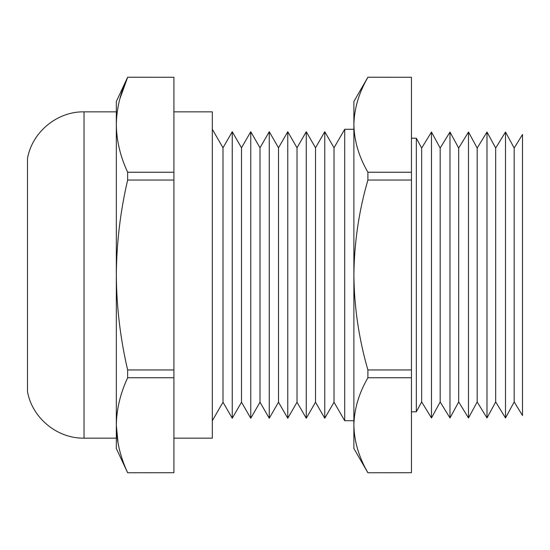 <?xml version="1.0" encoding="UTF-8"?>
<svg xmlns="http://www.w3.org/2000/svg" width="550" height="550" viewBox="0 0 550 550"><rect width="100%" height="100%" fill="white"/><g stroke="black" fill="none" stroke-linecap="round" stroke-linejoin="round"><path stroke-width="0.82" d="M416.336 138.236L421.664 148.053L421.664 401.947L416.336 411.764L416.336 138.236L411.469 138.167M27.5 275L27.5 158.421C32.134 132.021 57.241 111.341 84.033 111.843L84.033 438.158C57.241 438.659 32.134 417.979 27.5 391.579L27.5 275M514.188 148.053L522.5 134.496L522.5 415.504L514.188 401.947L514.188 148.053L505.498 132.041L505.498 417.959L495.688 401.947L495.688 148.053L486.991 132.041L486.991 417.959L477.18 401.947L477.18 148.053L468.49 132.041L468.49 417.959L458.679 401.947L458.679 148.053L449.982 132.041L449.982 417.959L440.172 401.947L440.172 148.053L431.482 132.041L431.482 417.959L421.664 401.947M212.314 129.278L222.998 147.778L222.998 402.222L232.251 418.248L232.251 131.752L241.505 147.778L241.505 402.222L250.759 418.248L250.759 131.752L260.006 147.778L260.006 402.222L269.259 418.248L269.259 131.752L278.513 147.778L278.513 402.222L287.767 418.248L287.767 131.752L297.021 147.778L297.021 402.222L306.268 418.248L306.268 131.752L315.521 147.778L315.521 402.222L324.775 418.248L334.029 402.222L334.029 147.778L344.712 129.278L344.712 420.723L353.877 420.723M324.775 418.248L324.775 131.752L334.029 147.778M173.917 438.158L212.314 438.158L212.314 111.843L173.917 111.843M127.648 472.766L173.917 472.718L127.648 472.766L116.325 448.484L116.325 101.516L127.648 77.234L173.917 77.282L127.648 77.234M367.902 472.766L411.469 472.718L367.902 472.766L353.877 448.484L353.877 101.516L367.902 77.234L411.469 77.282L367.902 77.234M411.469 377.761L367.902 377.761L367.902 369.957L411.469 369.957L411.469 472.718M411.469 180.042L367.902 180.042L367.902 172.239L411.469 172.239L411.469 369.957M367.902 180.042C358.923 210.856 354.255 242.509 353.877 275C354.193 307.099 358.868 338.752 367.902 369.957M367.902 77.282C358.882 92.826 354.207 108.652 353.877 124.761C354.221 140.917 358.896 156.743 367.902 172.239M411.469 77.282L411.469 172.239M367.902 377.761C358.882 393.305 354.207 409.131 353.877 425.239C354.221 441.396 358.896 457.222 367.902 472.718M173.917 472.718L173.917 377.761L127.648 377.761L127.648 369.957L173.917 369.957L173.917 77.282M173.917 377.761L173.917 369.957M173.917 180.042L127.648 180.042L127.648 172.239L173.917 172.239M127.648 180.042C120.333 211.441 116.559 243.093 116.325 275C116.545 306.811 120.319 338.463 127.648 369.957M119.769 99.165L127.648 77.282C120.319 93.005 116.545 108.831 116.325 124.761C116.545 140.662 120.319 156.489 127.648 172.239M118.147 443.74L116.325 425.239C116.545 441.141 120.319 456.967 127.648 472.718M127.648 377.761C120.319 393.484 116.545 409.31 116.325 425.239M416.336 411.764L411.469 411.833M116.325 111.843L84.033 111.843M222.998 147.778L232.251 131.752M241.505 147.778L250.759 131.752M260.006 147.778L269.259 131.752M278.513 147.778L287.767 131.752M297.021 147.778L306.268 131.752M315.521 147.778L324.775 131.752M353.877 129.278L344.712 129.278M421.664 148.053L431.482 132.041M440.172 148.053L449.982 132.041M458.679 148.053L468.49 132.041M477.18 148.053L486.991 132.041M495.688 148.053L505.498 132.041M116.325 438.158L84.033 438.158M222.998 402.222L212.314 420.723M241.505 402.222L232.251 418.248M260.006 402.222L250.759 418.248M278.513 402.222L269.259 418.248M297.021 402.222L287.767 418.248M315.521 402.222L306.268 418.248M334.029 402.222L344.712 420.723M440.172 401.947L431.482 417.959M458.679 401.947L449.982 417.959M477.18 401.947L468.49 417.959M495.688 401.947L486.991 417.959M514.188 401.947L505.498 417.959"/></g></svg>
